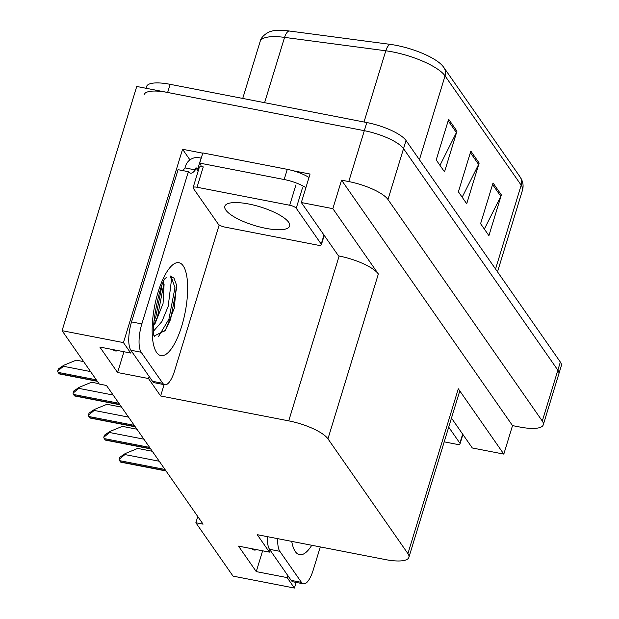 <?xml version="1.0" encoding="UTF-8"?>
<svg xmlns="http://www.w3.org/2000/svg" width="619" height="619" viewBox="0 0 619 619"><rect width="100%" height="100%" fill="white"/><g stroke="black" fill="none" stroke-linecap="round" stroke-linejoin="round"><path stroke-width="0.93" d="M256.653 549.649A35.546 11.699 -79 0 1 253.976 550.005A35.546 11.699 -79 0 1 251.624 548.666M189.948 159.872L182.566 149.272L202.753 153.195M293.267 170.782L310.049 174.04L301.337 202.537L338.516 255.91L339.135 256.026A33.325 9.579 -163 0 1 378.348 273.985L332.852 208.657L301.337 202.537M451.475 418.08L472.305 447.978L503.812 454.098L458.308 388.778A33.325 9.579 -163 0 1 459.29 392.516L408.888 557.363A33.325 9.579 -163 0 0 407.913 553.626L327.954 438.825A33.325 9.579 -163 0 0 288.733 420.874L160.631 395.982L164.105 384.631M512.524 425.609L341.556 180.168L348.768 181.568A33.325 9.579 17 0 1 387.981 199.519L542.298 421.059A33.325 9.579 17 0 1 543.281 424.804A33.325 9.579 17 0 1 519.728 427.009L512.524 425.609L503.812 454.098M197.77 516.532L195.867 522.753L233.046 576.127L294.42 588.05L296.137 582.417M146.045 88.269L146.579 86.528A33.325 9.579 17 0 1 170.132 84.323L366.812 122.547A33.325 9.579 17 0 1 406.025 140.498L560.342 362.045L557.858 370.185A33.325 9.579 17 0 1 558.833 373.922A33.325 9.579 17 0 0 557.858 370.185L403.542 148.637L557.858 370.185L542.298 421.059M144.088 94.676A33.325 9.579 17 0 1 167.641 92.471L364.32 130.686A33.325 9.579 17 0 1 403.542 148.637A33.325 9.579 17 0 0 364.32 130.686L136.745 86.467L62.086 330.685L99.257 384.059L106.468 385.459L203.078 524.154L195.867 522.753M131.367 350.95L130.725 353.047L123.452 342.609L62.086 330.685M123.452 342.609L182.566 149.272M332.852 208.657L341.556 180.168M270.031 550.028L269.397 552.125L257.241 534.677L385.343 559.568A33.325 9.579 -163 0 0 408.888 557.363M160.631 395.982L148.483 378.534L149.125 376.445M294.42 588.05L287.146 577.612L287.789 575.523M130.725 353.047L99.829 347.042L117.587 372.53L148.483 378.534M269.397 552.125L238.501 546.12L256.258 571.608L287.146 577.612M256.258 571.608L262.618 550.802M112.952 349.588A35.546 11.699 101 0 0 115.304 350.927A35.546 11.699 101 0 0 117.989 350.571M117.587 372.53L123.947 351.731M448.643 119.235L436.202 159.942L444.519 171.889L456.969 131.189L448.643 119.235M439.97 165.358L456.412 132.574A8.89 7.993 -34.9 0 0 456.969 131.189M493.034 182.969L480.592 223.676L488.917 235.622L501.359 194.915L493.034 182.969M484.36 229.084L500.802 196.308A8.89 7.993 -34.9 0 0 501.359 194.915M470.842 151.106L458.393 191.805L466.718 203.759L479.16 163.052L470.842 151.106M462.169 197.221L478.603 164.445A8.89 7.993 -34.9 0 0 479.16 163.052M260.15 41.473C261.226 35.476 270.008 31.112 271.424 31.213A39.995 11.49 17 0 1 288.856 30.95L390.078 44.351A39.995 11.49 17 0 1 442.747 66.047L443.869 67.517A11.111 9.989 145.1 0 1 445.053 75.874A44.436 12.767 -163 0 0 385.784 50.789L284.562 37.38A44.436 12.767 -163 0 0 260.15 41.473L242.733 98.436M560.342 362.045A33.325 9.579 17 0 1 561.325 365.783L543.281 424.804M57.675 371.067L58.31 369.001L63.749 365.287L63.432 366.301L57.675 371.067A5.556 1.826 -79 0 0 58.116 372.383L58.952 373.574A5.556 1.826 -79 0 0 59.447 373.946A5.556 1.826 -79 0 0 59.679 373.946M83.619 361.604L76.222 360.165L63.749 365.287M73.05 393.127L73.676 391.069L79.116 387.355L78.806 388.368L73.05 393.127A5.556 1.826 -79 0 0 73.491 394.45L74.319 395.642A5.556 1.826 -79 0 0 74.814 396.005A5.556 1.826 -79 0 0 75.054 396.005M98.994 383.672L91.589 382.233L79.116 387.355M88.416 415.194L89.051 413.136L94.49 409.422L94.173 410.436L88.416 415.194A5.556 1.826 -79 0 0 88.857 416.517L89.693 417.709A5.556 1.826 -79 0 0 90.188 418.073A5.556 1.826 -79 0 0 90.42 418.073M121.572 407.132L106.963 404.3L94.49 409.422M103.791 437.262L104.418 435.203L109.857 431.489L109.548 432.503L103.791 437.262A5.556 1.826 -79 0 0 104.232 438.585L105.06 439.776A5.556 1.826 -79 0 0 105.555 440.14A5.556 1.826 -79 0 0 105.795 440.14M136.938 429.199L122.33 426.367L109.857 431.489M119.158 459.329L119.792 457.263L125.231 453.557L124.914 454.57L119.158 459.329A5.556 1.826 -79 0 0 119.599 460.652L120.434 461.844A5.556 1.826 -79 0 0 120.929 462.207A5.556 1.826 -79 0 0 121.162 462.207M152.313 451.266L137.704 448.427L125.231 453.557M320.294 546.925L313.237 569.991A22.222 7.312 -79 0 1 303.457 583.841L293.158 581.837A22.222 7.312 -79 0 1 291.17 580.374L269.528 549.308A22.222 7.312 -79 0 1 267.462 536.665M303.457 583.841A22.222 7.312 -79 0 1 301.468 582.378L279.827 551.312A22.222 7.312 -79 0 1 277.761 538.662M153.914 330.662L161.892 321.571L168.198 306.32L171.471 279.734L170.264 275.966L174.016 278.179L176.407 284.74L174.303 308.185L165.366 330.399L154.618 335.8M164.074 284.446L163.052 303.565L154.796 324.248M219.196 224.945L174.573 370.913A22.222 7.312 -79 0 1 164.786 384.763L154.487 382.759A22.222 7.312 -79 0 1 152.506 381.296L130.864 350.23A22.222 7.312 -79 0 1 131.537 321.911L178.079 169.683L188.377 171.687A22.222 7.312 -79 0 0 190.358 173.142A22.222 7.312 -79 0 0 195.302 169.916L195.921 167.881L198.157 171.084M182.45 170.535A22.222 7.312 101 0 0 185.004 167.919L185.63 165.884A11.111 9.989 145.1 0 1 199.039 157.706L201.098 158.108L197.987 168.283L195.921 167.881M164.786 384.763A22.222 7.312 -79 0 1 162.805 383.3L141.163 352.234A22.222 7.312 -79 0 1 141.836 323.915L188.377 171.687M308.997 177.475A22.222 6.383 -163 0 0 287.278 169.343L202.839 152.932L199.72 163.107A22.222 6.383 17 0 1 200.904 166.279A22.222 6.383 17 0 1 200.734 166.666M287.278 169.343L284.167 179.518A22.222 6.383 17 0 1 305.887 187.65M195.302 169.916L185.004 167.919M199.125 167.911A22.222 6.383 17 0 1 197.987 168.283M284.167 179.518L199.72 163.107M153.775 325.176L157.489 316.889L163.524 285.467L163.377 282.728M164.801 331.18L170.565 319.435L176.601 288.013L176.407 284.74M153.914 321.269L155.856 316.572L161.899 285.924M158.58 336.403L168.933 319.118L174.968 287.696L170.999 276.012M444.21 441.85L456.118 444.163A5.556 1.594 -163 0 0 460.041 443.8A5.556 1.594 -163 0 0 459.878 443.173L448.705 427.133M248.776 204.015A33.883 9.734 -163 0 0 224.836 206.259A33.883 9.734 -163 0 0 265.706 228.31A33.883 9.734 -163 0 0 289.646 226.074A33.883 9.734 -163 0 0 248.776 204.015M317.454 245.085A5.556 1.594 -163 0 0 321.377 244.722A5.556 1.594 -163 0 0 321.215 244.095L296.246 208.247A5.556 1.594 -163 0 0 289.707 205.253L197.028 187.248A5.556 1.594 -163 0 0 193.105 187.611A5.556 1.594 -163 0 0 193.267 188.238L218.236 224.086A5.556 1.594 -163 0 0 224.774 227.072L317.454 245.085M197.028 187.248L203.249 166.89A5.556 1.594 -163 0 0 199.326 167.262L193.105 187.611M387.981 199.519L406.025 140.498M348.768 181.568L366.812 122.547M327.954 438.825L378.348 273.985M407.913 553.626L458.308 388.778M288.733 420.874L339.135 256.026M288.856 30.95A11.111 5.339 97.5 0 0 284.562 37.38L264.599 102.684M390.078 44.351A11.111 5.339 97.5 0 0 385.784 50.789L364.011 122.005M495.548 269.025L521.183 185.166A11.111 9.989 -34.9 0 0 520.006 176.817C522.954 181.096 523.782 185.545 522.49 190.157A44.436 12.767 -163 0 0 521.183 185.166L445.053 75.874L419.419 159.725M170.132 84.323L167.641 92.471M470.37 152.622L478.603 164.445M492.569 184.493L500.802 196.308M448.179 120.759L456.412 132.574M90.567 371.578L63.432 366.301M96.293 379.803L58.116 372.383M97.129 380.995L58.952 373.574M113.145 395.046L78.806 388.368M118.879 403.271L73.491 394.45M119.707 404.462L74.319 395.642M128.52 417.113L94.173 410.436M134.246 425.338L88.857 416.517M135.081 426.53L89.693 417.709M143.887 439.173L109.548 432.503M149.62 447.405L104.232 438.585M150.448 448.597L105.06 439.776M159.261 461.24L124.914 454.57M164.987 469.465L119.599 460.652M165.822 470.664L120.434 461.844M311.767 545.269A47.323 15.576 -79 0 1 295.317 551.575A47.323 15.576 -79 0 1 291.727 541.377M291.17 580.374L301.468 582.378M279.827 551.312L269.528 549.308M156.646 352.497A47.323 15.576 -79 0 1 158.085 292.183A47.323 15.576 -79 0 1 183.154 265.806A47.323 15.576 -79 0 1 181.723 326.12A47.323 15.576 -79 0 1 156.646 352.497M152.506 381.296L162.805 383.3M141.163 352.234L130.864 350.23M141.836 323.915L131.537 321.911M459.878 443.173L462.648 434.12M321.215 244.095L323.985 235.042M296.246 208.247L302.467 187.897M289.707 205.253L295.928 184.903M443.869 67.517L520.006 176.817M522.49 190.157L497.514 271.842M97.345 381.304L59.447 373.946M119.924 404.772L74.814 396.005M135.298 426.839L90.188 418.073M150.665 448.907L105.555 440.14M166.039 470.974L120.929 462.207M166.426 277.799C160.553 277.134 149.241 335.343 154.943 336.922M460.041 443.8L462.896 434.476M321.377 244.722L324.224 235.398"/></g></svg>
